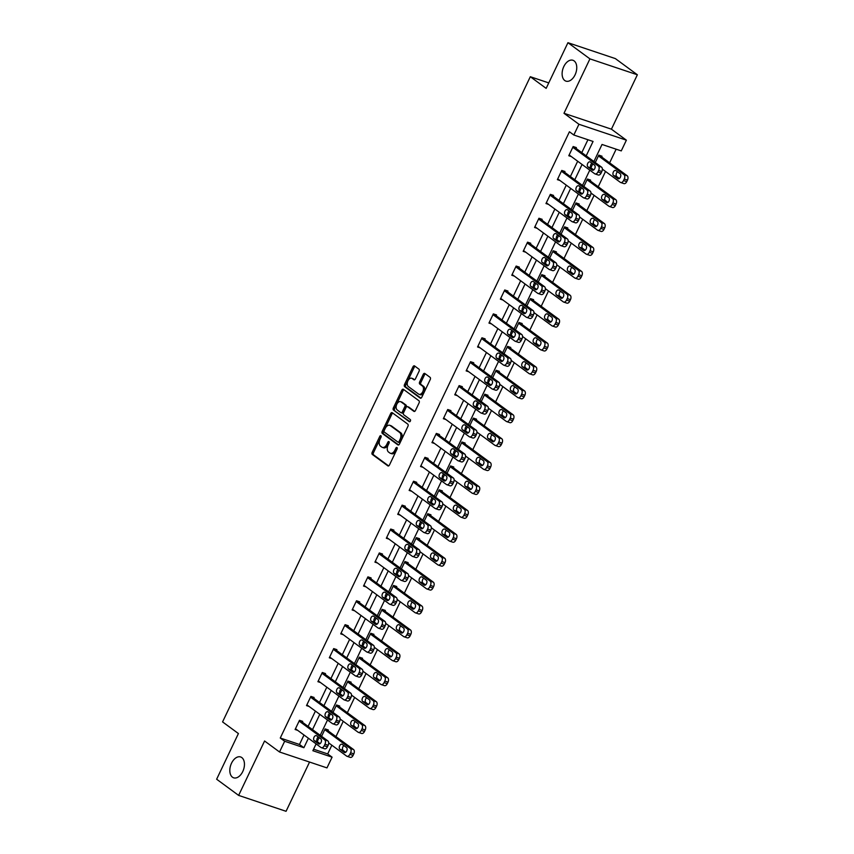 <?xml version="1.0" encoding="UTF-8"?>
<svg xmlns="http://www.w3.org/2000/svg" width="854" height="854" viewBox="0 0 854 854"><rect width="100%" height="100%" fill="white"/><g stroke="black" fill="none" stroke-linecap="round" stroke-linejoin="round"><path stroke-width="1.28" d="M380.916 435.721A1.185 0.726 -71.5 0 0 379.806 436.33L372.184 452.31A1.687 1.035 -71.5 0 0 372.333 454.456L387.876 465.878A1.687 1.035 -71.5 0 0 388.058 465.974A1.687 1.035 -71.5 0 0 389.456 465.014L397.089 449.033A1.185 0.726 -71.5 0 0 395.872 448.147L394.89 450.207A5.402 3.331 -71.5 0 1 390.406 453.293A5.402 3.331 -71.5 0 1 389.83 452.994L388.538 452.044A5.402 3.331 -71.5 0 1 388.068 445.19L389.05 443.13A1.185 0.726 -71.5 0 0 387.844 442.233L386.851 444.304A5.402 3.331 -71.5 0 1 382.378 447.389A5.402 3.331 -71.5 0 1 381.791 447.09L380.5 446.13A5.402 3.331 -71.5 0 1 380.03 439.287L381.023 437.216A1.185 0.726 -71.5 0 0 380.916 435.721M381.194 436.575A1.185 0.726 -71.5 0 0 381.097 436.757L373.465 452.737A1.687 1.035 -71.5 0 0 373.614 454.883L388.634 465.921M397.259 448.382A1.185 0.726 -71.5 0 0 397.153 448.574L396.171 450.645L394.89 450.207M389.232 442.479A1.185 0.726 -71.5 0 0 389.125 442.671L388.143 444.731L386.851 444.304M564.761 80.522A10.995 6.789 -71.5 0 0 565.935 81.13A10.995 6.789 -71.5 0 0 575.5 73.871A10.995 6.789 -71.5 0 0 574.112 60.901A10.995 6.789 -71.5 0 0 572.927 60.282A10.995 6.789 -71.5 0 0 563.373 67.541A10.995 6.789 -71.5 0 0 564.761 80.522M232.459 777.193A10.995 6.789 -71.5 0 0 233.644 777.813A10.995 6.789 -71.5 0 0 243.198 770.554A10.995 6.789 -71.5 0 0 241.81 757.583A10.995 6.789 -71.5 0 0 240.636 756.964A10.995 6.789 -71.5 0 0 231.071 764.223A10.995 6.789 -71.5 0 0 232.459 777.193M419.068 371.276A1.687 1.035 -71.5 0 0 418.919 369.131L414.553 365.928A1.687 1.035 -71.5 0 0 414.371 365.832A1.687 1.035 -71.5 0 0 412.973 366.793L404.508 384.546A1.687 1.035 -71.5 0 0 404.657 386.681L420.2 398.113A1.687 1.035 -71.5 0 0 420.381 398.21A1.687 1.035 -71.5 0 0 421.78 397.249L430.256 379.496A1.687 1.035 -71.5 0 0 430.106 377.361L424.833 373.486A1.687 1.035 -71.5 0 0 424.651 373.39A1.687 1.035 -71.5 0 0 423.253 374.351L419.634 381.951A1.687 1.035 -71.5 0 0 419.773 384.087L422.388 386.008A4.516 2.786 -71.5 0 1 422.954 391.335A4.516 2.786 -71.5 0 1 419.036 394.313A4.516 2.786 -71.5 0 1 418.556 394.057L408.319 386.531A4.516 2.786 -71.5 0 1 407.753 381.215A4.516 2.786 -71.5 0 1 411.671 378.226A4.516 2.786 -71.5 0 1 412.151 378.482L413.859 379.742A1.687 1.035 -71.5 0 0 414.041 379.838A1.687 1.035 -71.5 0 0 415.439 378.866L419.068 371.276M567.942 42.7L615.371 58.606L637.362 74.778L589.933 58.873L567.942 42.7L546.154 88.368L530.313 76.721L222.574 721.908L238.415 733.554L216.638 779.222L238.629 795.394L264.58 740.994L279.536 751.99L284.66 741.261L280.261 738.027L569.426 131.772L573.824 135.007L578.948 124.278L626.377 140.173L621.264 150.902L602.027 144.465L593.893 161.523M589.933 58.873L563.982 113.283L578.948 124.278M392.242 412.706A1.687 1.035 -71.5 0 0 392.061 412.61A1.687 1.035 -71.5 0 0 390.662 413.582L382.197 431.323A1.687 1.035 -71.5 0 0 382.346 433.469L397.889 444.902A1.687 1.035 -71.5 0 0 398.071 444.998A1.687 1.035 -71.5 0 0 399.469 444.027L407.934 426.274A1.687 1.035 -71.5 0 0 407.796 424.139L392.242 412.706M393.352 407.934L401.818 390.182A1.687 1.035 -71.5 0 1 403.216 389.221A1.687 1.035 -71.5 0 1 403.398 389.317L418.951 400.75A1.687 1.035 -71.5 0 1 419.09 402.885L415.471 410.486A1.687 1.035 -71.5 0 1 414.073 411.447A1.687 1.035 -71.5 0 1 413.891 411.35L407.582 406.717A1.687 1.035 -71.5 0 0 407.401 406.621A1.687 1.035 -71.5 0 0 406.002 407.582L403.6 412.631A1.687 1.035 -71.5 0 0 403.75 414.766L410.315 419.592A1.185 0.726 -71.5 0 1 409.301 421.695L393.502 410.08A1.687 1.035 -71.5 0 1 393.352 407.934L394.633 408.372L403.099 390.62L401.818 390.182M238.629 795.394L286.058 811.3L309.554 762.056M548.759 82.902L530.313 76.721M280.261 738.027L299.487 744.474L304.003 735.006M308.113 726.391L315.404 711.094M319.513 702.49L326.804 687.192M330.914 678.578L338.216 663.28M342.315 654.676L349.617 639.379M353.727 630.764L361.018 615.467M365.128 606.863L372.419 591.566M376.529 582.951L383.83 567.654M387.929 559.039L395.231 543.752M399.33 535.138L406.632 519.84M410.742 511.226L418.033 495.939M422.143 487.324L429.434 472.027M433.544 463.412L440.845 448.115M444.945 439.511L452.246 424.214M456.356 415.599L463.647 400.302M467.757 391.698L475.048 376.4M479.158 367.786L486.449 352.488M490.559 343.884L497.861 328.587M501.96 319.972L509.262 304.675M513.371 296.06L520.662 280.774M524.772 272.159L532.063 256.862M536.173 248.247L543.464 232.961M547.574 224.346L554.876 209.049M558.975 200.434L566.277 185.137M570.387 176.532L577.678 161.235M581.787 152.62L587.936 139.736M302.327 722.142L302.7 721.374L299.487 720.306L295.11 729.497L297.694 730.362M313.738 698.241L314.101 697.472L310.899 696.394L306.511 705.596L309.095 706.461M325.139 674.329L325.502 673.56L322.3 672.493L317.912 681.684L320.496 682.549M336.54 650.428L336.903 649.659L333.7 648.581L329.313 657.783L331.907 658.647M347.941 626.516L348.315 625.747L345.101 624.68L340.714 633.871L343.308 634.736M359.342 602.604L359.715 601.846L356.513 600.768L352.126 609.959L354.709 610.834M370.753 578.702L371.116 577.934L367.914 576.866L363.526 586.057L366.11 586.922M382.154 554.79L382.517 554.032L379.315 552.954L374.927 562.145L377.511 563.021M393.555 530.889L393.918 530.12L390.716 529.042L386.328 538.244L388.922 539.109M404.956 506.977L405.33 506.219L402.117 505.141L397.729 514.332L400.323 515.208M416.368 483.076L416.731 482.307L413.528 481.229L409.141 490.431L411.724 491.296M427.769 459.164L428.132 458.395L424.929 457.328L420.542 466.519L423.125 467.384M439.169 435.262L439.532 434.494L436.33 433.416L431.943 442.618L434.526 443.482M450.57 411.35L450.933 410.582L447.731 409.514L443.343 418.706L445.937 419.57M461.971 387.449L462.345 386.681L459.132 385.602L454.755 394.804L457.338 395.669M473.383 363.537L473.746 362.769L470.543 361.701L466.156 370.892L468.739 371.757M484.784 339.636L485.147 338.867L481.944 337.789L477.557 346.98L480.14 347.856M496.185 315.724L496.548 314.955L493.345 313.888L488.958 323.079L491.552 323.944M507.586 291.812L507.949 291.054L504.746 289.976L500.359 299.167L502.953 300.042M518.986 267.91L519.36 267.142L516.147 266.064L511.77 275.266L514.354 276.13M530.398 243.998L530.761 243.241L527.558 242.162L523.171 251.354L525.754 252.229M541.799 220.097L542.162 219.329L538.959 218.25L534.572 227.452L537.155 228.317M553.2 196.185L553.563 195.417L550.36 194.349L545.973 203.54L548.567 204.405M564.601 172.284L564.964 171.515L561.761 170.437L557.374 179.639L559.968 180.504M576.002 148.372L576.375 147.603L573.162 146.536L568.785 155.727L571.369 156.592M313.578 749.204L327.69 753.933L331.843 745.222M335.953 736.607L343.244 721.31M347.354 712.706L354.645 697.408M358.755 688.794L366.056 673.496M370.156 664.882L377.457 649.595M381.567 640.98L388.858 625.683M392.968 617.068L400.259 601.782M404.369 593.167L411.66 577.87M415.77 569.255L423.072 553.958M427.171 545.354L434.472 530.056M438.582 521.442L445.873 506.144M449.983 497.54L457.274 482.243M461.384 473.628L468.675 458.331M472.785 449.727L480.087 434.43M484.186 425.815L491.488 410.518M495.598 401.914L502.889 386.616M506.998 378.002L514.289 362.704M518.399 354.09L525.701 338.803M529.8 330.188L537.102 314.891M541.212 306.276L548.503 290.979M552.613 282.375L559.904 267.078M564.014 258.463L571.305 243.166M575.415 234.562L582.716 219.264M586.815 210.65L594.117 195.352M598.227 186.748L605.518 171.451M609.628 162.836L616.14 149.194M327.968 730.736L328.331 729.978L325.128 728.9L321.595 736.308M339.369 706.834L339.743 706.066L336.529 704.988L332.996 712.407M350.78 682.922L351.143 682.165L347.941 681.086L344.408 688.495M362.181 659.021L362.544 658.253L359.342 657.174L355.808 664.583M373.582 635.109L373.945 634.341L370.743 633.273L367.209 640.681M384.983 611.208L385.346 610.439L382.144 609.361L378.61 616.769M396.384 587.296L396.758 586.527L393.545 585.46L390.011 592.868M407.796 563.394L408.159 562.626L404.956 561.548L401.423 568.956M419.197 539.482L419.56 538.714L416.357 537.646L412.824 545.055M430.597 515.581L430.96 514.813L427.758 513.734L424.224 521.143M441.998 491.669L442.361 490.901L439.159 489.833L435.625 497.241M453.399 467.757L453.773 466.999L450.56 465.921L447.026 473.329M464.811 443.856L465.174 443.087L461.971 442.009L458.438 449.428M476.212 419.944L476.575 419.186L473.372 418.108L469.839 425.516M487.613 396.042L487.976 395.274L484.773 394.196L481.24 401.604M499.014 372.13L499.376 371.362L496.174 370.294L492.641 377.703M510.414 348.229L510.788 347.461L507.575 346.382L504.041 353.791M521.826 324.317L522.189 323.549L518.986 322.481L515.453 329.89M533.227 300.416L533.59 299.647L530.387 298.569L526.854 305.978M544.628 276.504L544.991 275.735L541.788 274.668L538.255 282.076M556.029 252.603L556.402 251.834L553.189 250.756L549.656 258.164M567.44 228.691L567.803 227.922L564.601 226.854L561.057 234.263M578.841 204.779L579.204 204.021L576.002 202.942L572.468 210.351M590.242 180.877L590.605 180.109L587.403 179.03L583.869 186.45M601.643 156.965L602.006 156.207L598.803 155.129L595.27 162.538M563.982 113.283L611.421 129.178L637.362 74.778M611.421 129.178L626.377 140.173M327.69 753.933L332.089 757.167L326.975 767.895L279.536 751.99M586.186 155.855L593.06 141.454L573.824 135.007M284.66 741.261L303.885 747.709L308.401 738.24M312.511 729.626L319.802 714.328M323.912 705.724L331.213 690.427M335.312 681.812L342.614 666.515M346.724 657.911L354.015 642.614M358.125 633.999L365.416 618.702M369.526 610.098L376.817 594.8M380.927 586.186L388.228 570.888M392.328 562.284L399.629 546.987M403.739 538.372L411.03 523.075M415.14 514.46L422.431 499.174M426.541 490.559L433.832 475.262M437.942 466.647L445.244 451.35M449.343 442.746L456.644 427.448M460.754 418.834L468.045 403.536M472.155 394.932L479.446 379.635M483.556 371.02L490.858 355.723M494.957 347.119L502.259 331.822M506.369 323.207L513.66 307.91M517.77 299.306L525.061 284.008M529.17 275.394L536.461 260.096M540.571 251.482L547.873 236.195M551.972 227.58L559.274 212.283M563.384 203.668L570.675 188.371M574.785 179.767L582.076 164.47M316.108 743.909L312.863 750.719L332.089 757.167M592.783 163.851L590.915 167.768M589.783 170.138L582.492 185.435M581.382 187.763L579.514 191.67M578.382 194.039L571.08 209.337M569.97 211.664L568.113 215.582M566.981 217.951L559.68 233.249M558.569 235.576L556.701 239.483M555.57 241.853L548.279 257.15M547.168 259.477L545.3 263.395M544.169 265.765L536.878 281.062M535.768 283.389L533.899 287.296M532.768 289.666L525.477 304.963M524.367 307.291L522.499 311.208M521.367 313.578L514.065 328.875M512.955 331.203L511.087 335.11M509.966 337.49L502.664 352.777M501.554 355.104L499.686 359.022M498.555 361.391L491.263 376.689M490.153 379.016L488.285 382.934M487.154 385.303L479.863 400.59M478.752 402.928L476.884 406.835M475.753 409.205L468.462 424.502M467.351 426.829L465.483 430.747M464.352 433.117L457.05 448.414M455.94 450.741L454.072 454.648M452.951 457.018L445.649 472.315M444.539 474.643L442.671 478.56M441.539 480.93L434.248 496.227M433.138 498.555L431.27 502.462M430.138 504.831L422.847 520.129M421.737 522.456L419.869 526.374M418.738 528.743L411.436 544.041M410.326 546.368L408.468 550.275M407.337 552.645L400.035 567.942M398.925 570.269L397.057 574.187M395.936 576.557L388.634 591.854M387.524 594.181L385.656 598.088M384.524 600.469L377.233 615.755M376.123 618.082L374.255 622M373.123 624.37L365.832 639.667M364.722 641.994L362.854 645.912M361.722 648.282L354.421 663.569M353.31 665.906L351.453 669.814M350.321 672.183L343.02 687.481M341.91 689.808L340.041 693.726M338.91 696.095L331.619 711.393M330.509 713.72L328.641 717.627M327.509 719.997L320.218 735.294M319.108 737.621L317.24 741.539M299.487 744.474L303.885 747.709M382.378 447.389L383.659 447.816A5.402 3.331 -71.5 0 0 388.143 444.731M390.406 453.293L391.687 453.72A5.402 3.331 -71.5 0 0 396.171 450.645M392.776 413.101A1.687 1.035 -71.5 0 0 391.943 414.009L383.478 431.761A1.687 1.035 -71.5 0 0 383.627 433.896L398.647 444.945M384.193 430.565A1.185 0.726 -71.5 0 0 384.3 432.06L397.943 442.094A1.185 0.726 -71.5 0 0 399.053 441.486L400.088 439.308A5.402 3.331 -71.5 0 0 399.619 432.455L390.299 425.602A5.402 3.331 -71.5 0 0 389.712 425.292A5.402 3.331 -71.5 0 0 385.239 428.377L384.193 430.565M398.21 442.18L399.224 442.521A1.185 0.726 -71.5 0 0 400.334 441.913L399.053 441.486M389.712 425.292L390.993 425.73A5.402 3.331 -71.5 0 1 391.58 426.029L400.9 432.893A5.402 3.331 -71.5 0 1 401.369 439.735L400.334 441.913M403.931 389.702A1.687 1.035 -71.5 0 0 403.099 390.62M414.649 411.393L408.863 407.144A1.687 1.035 -71.5 0 0 408.682 407.048A1.687 1.035 -71.5 0 0 408.479 407.016M409.952 421.662L393.502 410.08M401.038 401.903A4.516 2.786 -71.5 0 0 400.558 401.658A4.516 2.786 -71.5 0 0 396.64 404.636A4.516 2.786 -71.5 0 0 397.206 409.952L400.814 412.61A1.687 1.035 -71.5 0 0 400.996 412.706A1.687 1.035 -71.5 0 0 402.394 411.735L404.796 406.696A1.687 1.035 -71.5 0 0 404.647 404.561L401.038 401.903L402.319 402.341A4.516 2.786 -71.5 0 0 401.839 402.085L400.558 401.658M402.095 413.037A1.687 1.035 -71.5 0 0 402.277 413.133A1.687 1.035 -71.5 0 0 403.675 412.162L402.394 411.735M402.319 402.341L405.928 404.988A1.687 1.035 -71.5 0 1 406.077 407.123L403.675 412.162M394.633 408.372A1.687 1.035 -71.5 0 0 394.783 410.507M411.671 378.226L412.952 378.664A4.516 2.786 -71.5 0 1 413.432 378.909L414.617 379.784M419.036 394.313L420.317 394.74A4.516 2.786 -71.5 0 0 424.235 391.762A4.516 2.786 -71.5 0 0 423.669 386.435L422.388 386.008M425.367 373.871A1.687 1.035 -71.5 0 0 424.534 374.778L420.915 382.378A1.687 1.035 -71.5 0 0 421.065 384.513L423.669 386.435M415.087 366.313A1.687 1.035 -71.5 0 0 414.254 367.231L405.789 384.973A1.687 1.035 -71.5 0 0 405.938 387.118L420.958 398.156M324.766 729.668L350.3 748.446A3.437 2.124 -71.5 0 1 350.599 752.801L349.862 754.328A3.437 2.124 -71.5 0 1 347.012 756.292A3.437 2.124 -71.5 0 1 346.649 756.1L328.694 742.905M325.748 729.102L353.503 749.513A3.437 2.124 108.5 0 1 353.802 753.879L353.076 755.406A3.437 2.124 108.5 0 1 350.215 757.37L347.012 756.292M343.895 745.595A2.754 1.697 -71.5 0 0 342.507 748.061A2.754 1.697 -71.5 0 0 343.116 750.367L345.699 752.267M346.478 747.496L342.251 744.389A2.754 1.697 -71.5 0 0 341.952 744.229A2.754 1.697 -71.5 0 0 339.561 746.044A2.754 1.697 -71.5 0 0 339.913 749.289L344.141 752.395A2.754 1.697 -71.5 0 0 344.429 752.545A2.754 1.697 -71.5 0 0 346.82 750.73A2.754 1.697 -71.5 0 0 346.478 747.496M299.124 721.075L324.659 739.842A3.437 2.124 -71.5 0 1 324.958 744.208L324.232 745.734A3.437 2.124 -71.5 0 1 321.382 747.698A3.437 2.124 -71.5 0 1 321.008 747.506L295.473 728.729M321.382 747.698L324.584 748.777A3.437 2.124 108.5 0 0 327.434 746.812L328.16 745.275A3.437 2.124 108.5 0 0 327.872 740.92L300.106 720.509M320.837 738.891A2.754 1.697 108.5 0 1 321.179 742.137A2.754 1.697 108.5 0 1 318.798 743.951A2.754 1.697 108.5 0 1 318.499 743.802L314.272 740.696A2.754 1.697 108.5 0 1 313.93 737.45A2.754 1.697 108.5 0 1 316.322 735.636A2.754 1.697 108.5 0 1 316.61 735.785L320.837 738.891M320.058 743.674L317.474 741.774A2.754 1.697 108.5 0 1 316.866 739.468A2.754 1.697 108.5 0 1 318.254 736.991M336.166 705.756L361.701 724.534A3.437 2.124 -71.5 0 1 362 728.889L361.274 730.426A3.437 2.124 -71.5 0 1 358.413 732.39A3.437 2.124 -71.5 0 1 358.05 732.198L340.095 718.993M337.149 705.201L364.904 725.612A3.437 2.124 108.5 0 1 365.202 729.967L364.477 731.504A3.437 2.124 108.5 0 1 361.626 733.469L358.413 732.39M355.296 721.683A2.754 1.697 -71.5 0 0 353.908 724.149A2.754 1.697 -71.5 0 0 354.517 726.455L357.1 728.355M357.879 723.584L353.652 720.477A2.754 1.697 -71.5 0 0 353.353 720.328A2.754 1.697 -71.5 0 0 350.973 722.142A2.754 1.697 -71.5 0 0 351.314 725.388L355.542 728.483A2.754 1.697 -71.5 0 0 355.83 728.643A2.754 1.697 -71.5 0 0 358.221 726.829A2.754 1.697 -71.5 0 0 357.879 723.584M347.567 681.855L373.102 700.622A3.437 2.124 -71.5 0 1 373.401 704.988L372.675 706.514A3.437 2.124 -71.5 0 1 369.825 708.478A3.437 2.124 -71.5 0 1 369.451 708.286L351.496 695.092M348.549 681.289L376.315 701.7A3.437 2.124 108.5 0 1 376.614 706.055L375.877 707.592A3.437 2.124 108.5 0 1 373.027 709.557L369.825 708.478M366.697 697.782A2.754 1.697 -71.5 0 0 365.309 700.248A2.754 1.697 -71.5 0 0 365.918 702.554L368.512 704.454M369.28 699.682L365.053 696.576A2.754 1.697 -71.5 0 0 364.765 696.416A2.754 1.697 -71.5 0 0 362.374 698.23A2.754 1.697 -71.5 0 0 362.715 701.476L366.942 704.582A2.754 1.697 -71.5 0 0 367.241 704.731A2.754 1.697 -71.5 0 0 369.622 702.917A2.754 1.697 -71.5 0 0 369.28 699.682M310.525 697.163L336.07 715.94A3.437 2.124 -71.5 0 1 336.359 720.296L335.633 721.833A3.437 2.124 -71.5 0 1 332.782 723.797A3.437 2.124 -71.5 0 1 332.409 723.605L306.874 704.828M332.782 723.797L335.985 724.865A3.437 2.124 108.5 0 0 338.835 722.9L339.572 721.374A3.437 2.124 108.5 0 0 339.273 717.008L311.507 696.608M332.238 714.99A2.754 1.697 108.5 0 1 332.59 718.235A2.754 1.697 108.5 0 1 330.199 720.05A2.754 1.697 108.5 0 1 329.9 719.89L325.673 716.784A2.754 1.697 108.5 0 1 325.331 713.549A2.754 1.697 108.5 0 1 327.722 711.724A2.754 1.697 108.5 0 1 328.011 711.884L332.238 714.99M331.469 719.762L328.886 717.862A2.754 1.697 108.5 0 1 328.267 715.556A2.754 1.697 108.5 0 1 329.655 713.09M321.937 673.251L347.471 692.028A3.437 2.124 -71.5 0 1 347.77 696.394L347.034 697.921A3.437 2.124 -71.5 0 1 344.183 699.885A3.437 2.124 -71.5 0 1 343.81 699.693L318.275 680.916M344.183 699.885L347.386 700.963A3.437 2.124 108.5 0 0 350.236 698.999L350.973 697.462A3.437 2.124 108.5 0 0 350.674 693.106L322.919 672.696M343.639 691.078A2.754 1.697 108.5 0 1 343.991 694.323A2.754 1.697 108.5 0 1 341.6 696.138A2.754 1.697 108.5 0 1 341.301 695.989L337.084 692.882A2.754 1.697 108.5 0 1 336.732 689.637A2.754 1.697 108.5 0 1 339.123 687.822A2.754 1.697 108.5 0 1 339.422 687.972L343.639 691.078M342.87 695.85L340.287 693.95A2.754 1.697 108.5 0 1 339.678 691.655A2.754 1.697 108.5 0 1 341.056 689.178M358.979 657.943L384.513 676.72A3.437 2.124 -71.5 0 1 384.812 681.076L384.076 682.613A3.437 2.124 -71.5 0 1 381.226 684.577A3.437 2.124 -71.5 0 1 380.852 684.385L362.897 671.18M359.961 657.388L387.716 677.798A3.437 2.124 108.5 0 1 388.015 682.154L387.278 683.68A3.437 2.124 108.5 0 1 384.428 685.645L381.226 684.577M378.098 673.87A2.754 1.697 -71.5 0 0 376.721 676.336A2.754 1.697 -71.5 0 0 377.329 678.642L379.913 680.542M380.681 675.77L376.465 672.664A2.754 1.697 -71.5 0 0 376.166 672.514A2.754 1.697 -71.5 0 0 373.774 674.329A2.754 1.697 -71.5 0 0 374.116 677.564L378.343 680.67A2.754 1.697 -71.5 0 0 378.642 680.83A2.754 1.697 -71.5 0 0 381.033 679.015A2.754 1.697 -71.5 0 0 380.681 675.77M370.38 634.042L395.914 652.808A3.437 2.124 -71.5 0 1 396.213 657.174L395.477 658.701A3.437 2.124 -71.5 0 1 392.626 660.665A3.437 2.124 -71.5 0 1 392.253 660.473L374.308 647.279M371.362 633.476L399.117 653.886A3.437 2.124 108.5 0 1 399.416 658.242L398.679 659.779A3.437 2.124 108.5 0 1 395.829 661.743L392.626 660.665M389.499 649.958A2.754 1.697 -71.5 0 0 388.122 652.435A2.754 1.697 -71.5 0 0 388.73 654.74L391.313 656.641M392.082 651.858L387.865 648.762A2.754 1.697 -71.5 0 0 387.567 648.602A2.754 1.697 -71.5 0 0 385.175 650.417A2.754 1.697 -71.5 0 0 385.528 653.662L389.744 656.769A2.754 1.697 -71.5 0 0 390.043 656.918A2.754 1.697 -71.5 0 0 392.434 655.103A2.754 1.697 -71.5 0 0 392.082 651.858M381.781 610.13L407.315 628.907A3.437 2.124 -71.5 0 1 407.614 633.262L406.878 634.8A3.437 2.124 -71.5 0 1 404.027 636.764A3.437 2.124 -71.5 0 1 403.664 636.572L385.709 623.367M382.763 609.575L410.518 629.974A3.437 2.124 108.5 0 1 410.817 634.341L410.091 635.867A3.437 2.124 108.5 0 1 407.241 637.831L404.027 636.764M400.91 626.057A2.754 1.697 -71.5 0 0 399.523 628.523A2.754 1.697 -71.5 0 0 400.131 630.828L402.714 632.729M403.494 627.957L399.266 624.85A2.754 1.697 -71.5 0 0 398.967 624.69A2.754 1.697 -71.5 0 0 396.587 626.516A2.754 1.697 -71.5 0 0 396.929 629.75L401.156 632.857A2.754 1.697 -71.5 0 0 401.444 633.017A2.754 1.697 -71.5 0 0 403.835 631.202A2.754 1.697 -71.5 0 0 403.494 627.957M333.338 649.35L358.872 668.127A3.437 2.124 -71.5 0 1 359.171 672.482L358.434 674.019A3.437 2.124 -71.5 0 1 355.584 675.984A3.437 2.124 -71.5 0 1 355.221 675.792L329.676 657.014M355.584 675.984L358.787 677.051A3.437 2.124 108.5 0 0 361.648 675.087L362.374 673.56A3.437 2.124 108.5 0 0 362.075 669.194L334.32 648.794M355.05 667.177A2.754 1.697 108.5 0 1 355.392 670.422A2.754 1.697 108.5 0 1 353.001 672.237A2.754 1.697 108.5 0 1 352.702 672.077L348.485 668.97A2.754 1.697 108.5 0 1 348.133 665.725A2.754 1.697 108.5 0 1 350.524 663.91A2.754 1.697 108.5 0 1 350.823 664.07L355.05 667.177M354.271 671.949L351.688 670.048A2.754 1.697 108.5 0 1 351.079 667.743A2.754 1.697 108.5 0 1 352.456 665.277M344.738 625.438L370.273 644.215A3.437 2.124 -71.5 0 1 370.572 648.581L369.846 650.107A3.437 2.124 -71.5 0 1 366.985 652.072A3.437 2.124 -71.5 0 1 366.622 651.88L341.088 633.102M366.985 652.072L370.198 653.15A3.437 2.124 108.5 0 0 373.049 651.186L373.774 649.648A3.437 2.124 108.5 0 0 373.476 645.293L345.721 624.882M366.451 643.265A2.754 1.697 108.5 0 1 366.793 646.51A2.754 1.697 108.5 0 1 364.402 648.325A2.754 1.697 108.5 0 1 364.114 648.175L359.886 645.069A2.754 1.697 108.5 0 1 359.545 641.824A2.754 1.697 108.5 0 1 361.925 640.009A2.754 1.697 108.5 0 1 362.224 640.158L366.451 643.265M365.672 648.037L363.089 646.136A2.754 1.697 108.5 0 1 362.48 643.841A2.754 1.697 108.5 0 1 363.868 641.365M356.139 601.536L381.674 620.314A3.437 2.124 -71.5 0 1 381.973 624.669L381.247 626.206A3.437 2.124 -71.5 0 1 378.397 628.17A3.437 2.124 -71.5 0 1 378.023 627.968L352.488 609.201M378.397 628.17L381.599 629.238A3.437 2.124 108.5 0 0 384.449 627.274L385.175 625.747A3.437 2.124 108.5 0 0 384.887 621.381L357.121 600.97M377.852 619.363A2.754 1.697 108.5 0 1 378.194 622.598A2.754 1.697 108.5 0 1 375.813 624.423A2.754 1.697 108.5 0 1 375.514 624.263L371.287 621.157A2.754 1.697 108.5 0 1 370.946 617.912A2.754 1.697 108.5 0 1 373.337 616.097A2.754 1.697 108.5 0 1 373.625 616.257L377.852 619.363M377.073 624.135L374.49 622.235A2.754 1.697 108.5 0 1 373.881 619.929A2.754 1.697 108.5 0 1 375.269 617.463M393.182 586.228L418.716 604.995A3.437 2.124 -71.5 0 1 419.015 609.361L418.289 610.888A3.437 2.124 -71.5 0 1 415.428 612.852A3.437 2.124 -71.5 0 1 415.065 612.66L397.11 599.455M394.164 585.663L421.919 606.073A3.437 2.124 108.5 0 1 422.218 610.429L421.492 611.966A3.437 2.124 108.5 0 1 418.641 613.93L415.428 612.852M412.311 602.145A2.754 1.697 -71.5 0 0 410.923 604.621A2.754 1.697 -71.5 0 0 411.532 606.916L414.115 608.817M414.895 604.045L410.667 600.938A2.754 1.697 -71.5 0 0 410.379 600.789A2.754 1.697 -71.5 0 0 407.988 602.604A2.754 1.697 -71.5 0 0 408.329 605.849L412.557 608.955A2.754 1.697 -71.5 0 0 412.845 609.105A2.754 1.697 -71.5 0 0 415.236 607.29A2.754 1.697 -71.5 0 0 414.895 604.045M367.54 577.624L393.086 596.402A3.437 2.124 -71.5 0 1 393.374 600.757L392.648 602.294A3.437 2.124 -71.5 0 1 389.798 604.258A3.437 2.124 -71.5 0 1 389.424 604.066L363.889 585.289M389.798 604.258L393 605.337A3.437 2.124 108.5 0 0 395.85 603.372L396.587 601.835A3.437 2.124 108.5 0 0 396.288 597.48L368.533 577.069M389.253 595.451A2.754 1.697 108.5 0 1 389.605 598.697A2.754 1.697 108.5 0 1 387.214 600.511A2.754 1.697 108.5 0 1 386.915 600.362L382.688 597.256A2.754 1.697 108.5 0 1 382.346 594.01A2.754 1.697 108.5 0 1 384.738 592.196A2.754 1.697 108.5 0 1 385.037 592.345L389.253 595.451M388.485 600.223L385.901 598.323A2.754 1.697 108.5 0 1 385.293 596.028A2.754 1.697 108.5 0 1 386.67 593.551M404.582 562.316L430.117 581.094A3.437 2.124 -71.5 0 1 430.416 585.449L429.69 586.986A3.437 2.124 -71.5 0 1 426.84 588.95A3.437 2.124 -71.5 0 1 426.466 588.758L408.511 575.553M405.565 561.761L433.33 582.161A3.437 2.124 108.5 0 1 433.629 586.527L432.893 588.054A3.437 2.124 108.5 0 1 430.042 590.018L426.84 588.95M423.712 578.243A2.754 1.697 -71.5 0 0 422.324 580.709A2.754 1.697 -71.5 0 0 422.943 583.015L425.527 584.915M426.295 580.144L422.068 577.037A2.754 1.697 -71.5 0 0 421.78 576.877A2.754 1.697 -71.5 0 0 419.389 578.692A2.754 1.697 -71.5 0 0 419.73 581.937L423.958 585.043A2.754 1.697 -71.5 0 0 424.257 585.203A2.754 1.697 -71.5 0 0 426.637 583.389A2.754 1.697 -71.5 0 0 426.295 580.144M378.952 553.723L404.486 572.5A3.437 2.124 -71.5 0 1 404.785 576.856L404.049 578.382A3.437 2.124 -71.5 0 1 401.199 580.346A3.437 2.124 -71.5 0 1 400.825 580.154L375.29 561.388M401.199 580.346L404.401 581.425A3.437 2.124 108.5 0 0 407.251 579.46L407.988 577.934A3.437 2.124 108.5 0 0 407.689 573.568L379.934 553.157M400.654 571.55A2.754 1.697 108.5 0 1 401.006 574.785A2.754 1.697 108.5 0 1 398.615 576.599A2.754 1.697 108.5 0 1 398.316 576.45L394.1 573.344A2.754 1.697 108.5 0 1 393.747 570.098A2.754 1.697 108.5 0 1 396.139 568.284A2.754 1.697 108.5 0 1 396.437 568.444L400.654 571.55M399.885 576.322L397.302 574.422A2.754 1.697 108.5 0 1 396.694 572.116A2.754 1.697 108.5 0 1 398.071 569.65M415.994 538.404L441.529 557.182A3.437 2.124 -71.5 0 1 441.828 561.548L441.091 563.074A3.437 2.124 -71.5 0 1 438.241 565.038A3.437 2.124 -71.5 0 1 437.867 564.846L419.912 551.641M416.976 537.849L444.731 558.26A3.437 2.124 108.5 0 1 445.03 562.615L444.293 564.152A3.437 2.124 108.5 0 1 441.443 566.117L438.241 565.038M435.113 554.331A2.754 1.697 -71.5 0 0 433.736 556.808A2.754 1.697 -71.5 0 0 434.344 559.103L436.928 561.003M437.696 556.232L433.48 553.125A2.754 1.697 -71.5 0 0 433.181 552.976A2.754 1.697 -71.5 0 0 430.79 554.79A2.754 1.697 -71.5 0 0 431.142 558.036L435.359 561.142A2.754 1.697 -71.5 0 0 435.657 561.291A2.754 1.697 -71.5 0 0 438.049 559.477A2.754 1.697 -71.5 0 0 437.696 556.232M390.353 529.811L415.887 548.588A3.437 2.124 -71.5 0 1 416.186 552.944L415.45 554.481A3.437 2.124 -71.5 0 1 412.599 556.445A3.437 2.124 -71.5 0 1 412.236 556.253L386.702 537.476M412.599 556.445L415.802 557.523A3.437 2.124 108.5 0 0 418.663 555.559L419.389 554.022A3.437 2.124 108.5 0 0 419.09 549.666L391.335 529.256M412.066 547.638A2.754 1.697 108.5 0 1 412.407 550.883A2.754 1.697 108.5 0 1 410.016 552.698A2.754 1.697 108.5 0 1 409.717 552.538L405.501 549.442A2.754 1.697 108.5 0 1 405.148 546.197A2.754 1.697 108.5 0 1 407.539 544.382A2.754 1.697 108.5 0 1 407.838 544.532L412.066 547.638M411.286 552.41L408.703 550.51A2.754 1.697 108.5 0 1 408.095 548.204A2.754 1.697 108.5 0 1 409.482 545.738M427.395 514.503L452.93 533.28A3.437 2.124 -71.5 0 1 453.228 537.636L452.492 539.173A3.437 2.124 -71.5 0 1 449.642 541.137A3.437 2.124 -71.5 0 1 449.268 540.934L431.323 527.74M428.377 513.937L456.132 534.348A3.437 2.124 108.5 0 1 456.431 538.714L455.705 540.24A3.437 2.124 108.5 0 1 452.844 542.205L449.642 541.137M446.514 530.43A2.754 1.697 -71.5 0 0 445.137 532.896A2.754 1.697 -71.5 0 0 445.745 535.202L448.329 537.102M449.108 532.33L444.881 529.224A2.754 1.697 -71.5 0 0 444.582 529.064A2.754 1.697 -71.5 0 0 442.191 530.878A2.754 1.697 -71.5 0 0 442.543 534.124L446.759 537.23A2.754 1.697 -71.5 0 0 447.058 537.39A2.754 1.697 -71.5 0 0 449.45 535.565A2.754 1.697 -71.5 0 0 449.108 532.33M401.754 505.91L427.288 524.676A3.437 2.124 -71.5 0 1 427.587 529.042L426.861 530.569A3.437 2.124 -71.5 0 1 424 532.533A3.437 2.124 -71.5 0 1 423.637 532.341L398.103 513.564M424 532.533L427.213 533.611A3.437 2.124 108.5 0 0 430.064 531.647L430.79 530.11A3.437 2.124 108.5 0 0 430.491 525.754L402.736 505.344M423.467 523.726A2.754 1.697 108.5 0 1 423.808 526.971A2.754 1.697 108.5 0 1 421.417 528.786A2.754 1.697 108.5 0 1 421.129 528.637L416.901 525.53A2.754 1.697 108.5 0 1 416.56 522.285A2.754 1.697 108.5 0 1 418.94 520.47A2.754 1.697 108.5 0 1 419.239 520.63L423.467 523.726M422.687 528.509L420.104 526.608A2.754 1.697 108.5 0 1 419.495 524.303A2.754 1.697 108.5 0 1 420.883 521.837M438.796 490.591L464.33 509.368A3.437 2.124 -71.5 0 1 464.629 513.724L463.903 515.261A3.437 2.124 -71.5 0 1 461.043 517.225A3.437 2.124 -71.5 0 1 460.68 517.033L442.724 503.828M439.778 490.036L467.533 510.446A3.437 2.124 108.5 0 1 467.832 514.802L467.106 516.339A3.437 2.124 108.5 0 1 464.256 518.303L461.043 517.225M457.925 506.518A2.754 1.697 -71.5 0 0 456.538 508.995A2.754 1.697 -71.5 0 0 457.146 511.29L459.73 513.19M460.509 508.418L456.282 505.312A2.754 1.697 -71.5 0 0 455.983 505.162A2.754 1.697 -71.5 0 0 453.602 506.977A2.754 1.697 -71.5 0 0 453.944 510.222L458.171 513.329A2.754 1.697 -71.5 0 0 458.459 513.478A2.754 1.697 -71.5 0 0 460.85 511.663A2.754 1.697 -71.5 0 0 460.509 508.418M413.155 481.998L438.689 500.775A3.437 2.124 -71.5 0 1 438.988 505.13L438.262 506.668A3.437 2.124 -71.5 0 1 435.412 508.632A3.437 2.124 -71.5 0 1 435.038 508.44L409.504 489.662M435.412 508.632L438.614 509.699A3.437 2.124 108.5 0 0 441.465 507.735L442.191 506.208A3.437 2.124 108.5 0 0 441.902 501.853L414.137 481.442M434.867 499.825A2.754 1.697 108.5 0 1 435.209 503.07A2.754 1.697 108.5 0 1 432.829 504.885A2.754 1.697 108.5 0 1 432.53 504.725L428.302 501.618A2.754 1.697 108.5 0 1 427.961 498.384A2.754 1.697 108.5 0 1 430.352 496.569A2.754 1.697 108.5 0 1 430.64 496.718L434.867 499.825M434.099 504.597L431.505 502.696A2.754 1.697 108.5 0 1 430.896 500.391A2.754 1.697 108.5 0 1 432.284 497.925M450.197 466.69L475.731 485.467A3.437 2.124 -71.5 0 1 476.03 489.822L475.304 491.349A3.437 2.124 -71.5 0 1 472.454 493.313A3.437 2.124 -71.5 0 1 472.081 493.121L454.125 479.927M451.179 466.124L478.934 486.534A3.437 2.124 108.5 0 1 479.233 490.901L478.507 492.427A3.437 2.124 108.5 0 1 475.657 494.391L472.454 493.313M469.326 482.617A2.754 1.697 -71.5 0 0 467.939 485.083A2.754 1.697 -71.5 0 0 468.547 487.388L471.13 489.289M471.91 484.517L467.682 481.41A2.754 1.697 -71.5 0 0 467.394 481.25A2.754 1.697 -71.5 0 0 465.003 483.065A2.754 1.697 -71.5 0 0 465.345 486.31L469.572 489.417A2.754 1.697 -71.5 0 0 469.871 489.566A2.754 1.697 -71.5 0 0 472.251 487.751A2.754 1.697 -71.5 0 0 471.91 484.517M424.566 458.096L450.101 476.863A3.437 2.124 -71.5 0 1 450.389 481.229L449.663 482.756A3.437 2.124 -71.5 0 1 446.813 484.72A3.437 2.124 -71.5 0 1 446.439 484.528L420.905 465.75M446.813 484.72L450.015 485.798A3.437 2.124 108.5 0 0 452.866 483.834L453.602 482.296A3.437 2.124 108.5 0 0 453.303 477.941L425.548 457.53M446.268 475.913A2.754 1.697 108.5 0 1 446.621 479.158A2.754 1.697 108.5 0 1 444.229 480.973A2.754 1.697 108.5 0 1 443.931 480.823L439.703 477.717A2.754 1.697 108.5 0 1 439.362 474.472A2.754 1.697 108.5 0 1 441.753 472.657A2.754 1.697 108.5 0 1 442.052 472.806L446.268 475.913M445.5 480.695L442.916 478.795A2.754 1.697 108.5 0 1 442.308 476.489A2.754 1.697 108.5 0 1 443.685 474.013M461.598 442.778L487.132 461.555A3.437 2.124 -71.5 0 1 487.431 465.91L486.705 467.448A3.437 2.124 -71.5 0 1 483.855 469.412A3.437 2.124 -71.5 0 1 483.481 469.22L465.526 456.015M462.58 442.223L490.345 462.633A3.437 2.124 108.5 0 1 490.644 466.989L489.908 468.526A3.437 2.124 108.5 0 1 487.058 470.49L483.855 469.412M480.727 458.705A2.754 1.697 -71.5 0 0 479.34 461.171A2.754 1.697 -71.5 0 0 479.959 463.476L482.542 465.377M483.311 460.605L479.083 457.498A2.754 1.697 -71.5 0 0 478.795 457.349A2.754 1.697 -71.5 0 0 476.404 459.164A2.754 1.697 -71.5 0 0 476.745 462.409L480.973 465.505A2.754 1.697 -71.5 0 0 481.272 465.665A2.754 1.697 -71.5 0 0 483.663 463.85A2.754 1.697 -71.5 0 0 483.311 460.605M435.967 434.184L461.502 452.962A3.437 2.124 -71.5 0 1 461.8 457.317L461.064 458.854A3.437 2.124 -71.5 0 1 458.214 460.818A3.437 2.124 -71.5 0 1 457.84 460.626L432.305 441.849M458.214 460.818L461.416 461.886A3.437 2.124 108.5 0 0 464.266 459.922L465.003 458.395A3.437 2.124 108.5 0 0 464.704 454.029L436.949 433.629M457.669 452.012A2.754 1.697 108.5 0 1 458.022 455.257A2.754 1.697 108.5 0 1 455.63 457.071A2.754 1.697 108.5 0 1 455.331 456.911L451.115 453.805A2.754 1.697 108.5 0 1 450.763 450.57A2.754 1.697 108.5 0 1 453.154 448.745A2.754 1.697 108.5 0 1 453.453 448.905L457.669 452.012M456.901 456.783L454.317 454.883A2.754 1.697 108.5 0 1 453.709 452.577A2.754 1.697 108.5 0 1 455.086 450.111M473.009 418.876L498.544 437.643A3.437 2.124 -71.5 0 1 498.843 442.009L498.106 443.536A3.437 2.124 -71.5 0 1 495.256 445.5A3.437 2.124 -71.5 0 1 494.882 445.308L476.927 432.113M473.991 418.311L501.746 438.721A3.437 2.124 108.5 0 1 502.045 443.077L501.309 444.614A3.437 2.124 108.5 0 1 498.458 446.578L495.256 445.5M492.128 434.803A2.754 1.697 -71.5 0 0 490.751 437.269A2.754 1.697 -71.5 0 0 491.36 439.575L493.943 441.475M494.712 436.704L490.495 433.597A2.754 1.697 -71.5 0 0 490.196 433.437A2.754 1.697 -71.5 0 0 487.805 435.252A2.754 1.697 -71.5 0 0 488.157 438.497L492.374 441.603A2.754 1.697 -71.5 0 0 492.673 441.753A2.754 1.697 -71.5 0 0 495.064 439.938A2.754 1.697 -71.5 0 0 494.712 436.704M447.368 410.272L472.902 429.05A3.437 2.124 -71.5 0 1 473.201 433.416L472.465 434.942A3.437 2.124 -71.5 0 1 469.615 436.906A3.437 2.124 -71.5 0 1 469.252 436.714L443.717 417.937M469.615 436.906L472.817 437.985A3.437 2.124 108.5 0 0 475.678 436.02L476.404 434.483A3.437 2.124 108.5 0 0 476.105 430.128L448.35 409.717M469.081 428.1A2.754 1.697 108.5 0 1 469.422 431.345A2.754 1.697 108.5 0 1 467.031 433.159A2.754 1.697 108.5 0 1 466.743 433.01L462.516 429.904A2.754 1.697 108.5 0 1 462.163 426.658A2.754 1.697 108.5 0 1 464.555 424.844A2.754 1.697 108.5 0 1 464.854 424.993L469.081 428.1M468.302 432.871L465.718 430.971A2.754 1.697 108.5 0 1 465.11 428.676A2.754 1.697 108.5 0 1 466.497 426.199M484.41 394.964L509.945 413.742A3.437 2.124 -71.5 0 1 510.244 418.097L509.507 419.634A3.437 2.124 -71.5 0 1 506.657 421.598A3.437 2.124 -71.5 0 1 506.294 421.406L488.339 408.201M485.392 394.409L513.147 414.82A3.437 2.124 108.5 0 1 513.446 419.175L512.72 420.702A3.437 2.124 108.5 0 1 509.859 422.666L506.657 421.598M503.529 410.891A2.754 1.697 -71.5 0 0 502.152 413.357A2.754 1.697 -71.5 0 0 502.76 415.663L505.344 417.563M506.123 412.792L501.896 409.685A2.754 1.697 -71.5 0 0 501.597 409.536A2.754 1.697 -71.5 0 0 499.206 411.35A2.754 1.697 -71.5 0 0 499.558 414.585L503.775 417.691A2.754 1.697 -71.5 0 0 504.073 417.852A2.754 1.697 -71.5 0 0 506.465 416.037A2.754 1.697 -71.5 0 0 506.123 412.792M458.769 386.371L484.303 405.148A3.437 2.124 -71.5 0 1 484.602 409.504L483.876 411.041A3.437 2.124 -71.5 0 1 481.015 413.005A3.437 2.124 -71.5 0 1 480.653 412.813L455.118 394.036M481.015 413.005L484.229 414.073A3.437 2.124 108.5 0 0 487.079 412.108L487.805 410.582A3.437 2.124 108.5 0 0 487.506 406.216L459.751 385.816M480.482 404.198A2.754 1.697 108.5 0 1 480.823 407.443A2.754 1.697 108.5 0 1 478.432 409.258A2.754 1.697 108.5 0 1 478.144 409.098L473.917 405.992A2.754 1.697 108.5 0 1 473.575 402.746A2.754 1.697 108.5 0 1 475.956 400.932A2.754 1.697 108.5 0 1 476.254 401.092L480.482 404.198M479.702 408.97L477.119 407.07A2.754 1.697 108.5 0 1 476.511 404.764A2.754 1.697 108.5 0 1 477.898 402.298M495.811 371.063L521.346 389.83A3.437 2.124 -71.5 0 1 521.645 394.196L520.919 395.722A3.437 2.124 -71.5 0 1 518.058 397.686A3.437 2.124 -71.5 0 1 517.695 397.494L499.739 384.3M496.793 370.497L524.548 390.908A3.437 2.124 108.5 0 1 524.847 395.263L524.121 396.8A3.437 2.124 108.5 0 1 521.271 398.765L518.058 397.686M514.941 386.979A2.754 1.697 -71.5 0 0 513.553 389.456A2.754 1.697 -71.5 0 0 514.161 391.762L516.745 393.662M517.524 388.88L513.297 385.784A2.754 1.697 -71.5 0 0 512.998 385.624A2.754 1.697 -71.5 0 0 510.617 387.438A2.754 1.697 -71.5 0 0 510.959 390.684L515.186 393.79A2.754 1.697 -71.5 0 0 515.474 393.94A2.754 1.697 -71.5 0 0 517.866 392.125A2.754 1.697 -71.5 0 0 517.524 388.88M470.17 362.459L495.704 381.236A3.437 2.124 -71.5 0 1 496.003 385.602L495.277 387.129A3.437 2.124 -71.5 0 1 492.427 389.093A3.437 2.124 -71.5 0 1 492.053 388.901L466.519 370.124M492.427 389.093L495.63 390.171A3.437 2.124 108.5 0 0 498.48 388.207L499.216 386.67A3.437 2.124 108.5 0 0 498.917 382.314L471.152 361.904M491.883 380.286A2.754 1.697 108.5 0 1 492.224 383.531A2.754 1.697 108.5 0 1 489.844 385.346A2.754 1.697 108.5 0 1 489.545 385.197L485.318 382.09A2.754 1.697 108.5 0 1 484.976 378.845A2.754 1.697 108.5 0 1 487.367 377.03A2.754 1.697 108.5 0 1 487.655 377.18L491.883 380.286M491.114 385.058L488.52 383.158A2.754 1.697 108.5 0 1 487.912 380.863A2.754 1.697 108.5 0 1 489.299 378.386M507.212 347.151L532.747 365.928A3.437 2.124 -71.5 0 1 533.045 370.284L532.32 371.821A3.437 2.124 -71.5 0 1 529.469 373.785A3.437 2.124 -71.5 0 1 529.096 373.593L511.14 360.388M508.194 346.596L535.96 366.996A3.437 2.124 108.5 0 1 536.248 371.362L535.522 372.888A3.437 2.124 108.5 0 1 532.672 374.853L529.469 373.785M526.342 363.078A2.754 1.697 -71.5 0 0 524.954 365.544A2.754 1.697 -71.5 0 0 525.562 367.85L528.146 369.75M528.925 364.978L524.698 361.872A2.754 1.697 -71.5 0 0 524.409 361.712A2.754 1.697 -71.5 0 0 522.018 363.537A2.754 1.697 -71.5 0 0 522.36 366.772L526.587 369.878A2.754 1.697 -71.5 0 0 526.886 370.038A2.754 1.697 -71.5 0 0 529.266 368.223A2.754 1.697 -71.5 0 0 528.925 364.978M481.581 338.558L507.116 357.335A3.437 2.124 -71.5 0 1 507.415 361.69L506.678 363.228A3.437 2.124 -71.5 0 1 503.828 365.192A3.437 2.124 -71.5 0 1 503.454 364.989L477.92 346.222M503.828 365.192L507.03 366.259A3.437 2.124 108.5 0 0 509.881 364.295L510.617 362.769A3.437 2.124 108.5 0 0 510.318 358.402L482.563 337.992M503.284 356.385A2.754 1.697 108.5 0 1 503.636 359.619A2.754 1.697 108.5 0 1 501.245 361.445A2.754 1.697 108.5 0 1 500.946 361.285L496.718 358.178A2.754 1.697 108.5 0 1 496.377 354.933A2.754 1.697 108.5 0 1 498.768 353.118A2.754 1.697 108.5 0 1 499.067 353.278L503.284 356.385M502.515 361.157L499.932 359.256A2.754 1.697 108.5 0 1 499.323 356.951A2.754 1.697 108.5 0 1 500.7 354.485M518.613 323.25L544.158 342.016A3.437 2.124 -71.5 0 1 544.446 346.382L543.72 347.909A3.437 2.124 -71.5 0 1 540.87 349.873A3.437 2.124 -71.5 0 1 540.497 349.681L522.541 336.476M519.606 322.684L547.361 343.094A3.437 2.124 108.5 0 1 547.66 347.45L546.923 348.987A3.437 2.124 108.5 0 1 544.073 350.951L540.87 349.873M537.742 339.166A2.754 1.697 -71.5 0 0 536.365 341.643A2.754 1.697 -71.5 0 0 536.974 343.938L539.557 345.838M540.326 341.066L536.109 337.96A2.754 1.697 -71.5 0 0 535.81 337.81A2.754 1.697 -71.5 0 0 533.419 339.625A2.754 1.697 -71.5 0 0 533.761 342.87L537.988 345.977A2.754 1.697 -71.5 0 0 538.287 346.126A2.754 1.697 -71.5 0 0 540.678 344.311A2.754 1.697 -71.5 0 0 540.326 341.066M492.982 314.646L518.517 333.423A3.437 2.124 -71.5 0 1 518.816 337.778L518.079 339.316A3.437 2.124 -71.5 0 1 515.229 341.28A3.437 2.124 -71.5 0 1 514.855 341.088L489.321 322.31M515.229 341.28L518.431 342.358A3.437 2.124 108.5 0 0 521.282 340.394L522.018 338.857A3.437 2.124 108.5 0 0 521.719 334.501L493.964 314.091M514.684 332.473A2.754 1.697 108.5 0 1 515.037 335.718A2.754 1.697 108.5 0 1 512.646 337.533A2.754 1.697 108.5 0 1 512.347 337.383L508.13 334.277A2.754 1.697 108.5 0 1 507.778 331.032A2.754 1.697 108.5 0 1 510.169 329.217A2.754 1.697 108.5 0 1 510.468 329.366L514.684 332.473M513.916 337.245L511.332 335.344A2.754 1.697 108.5 0 1 510.724 333.049A2.754 1.697 108.5 0 1 512.101 330.573M530.024 299.338L555.559 318.115A3.437 2.124 -71.5 0 1 555.858 322.47L555.121 324.008A3.437 2.124 -71.5 0 1 552.271 325.972A3.437 2.124 -71.5 0 1 551.897 325.78L533.942 312.575M531.007 298.783L558.762 319.182A3.437 2.124 108.5 0 1 559.06 323.549L558.324 325.075A3.437 2.124 108.5 0 1 555.474 327.039L552.271 325.972M549.143 315.265A2.754 1.697 -71.5 0 0 547.766 317.731A2.754 1.697 -71.5 0 0 548.375 320.036L550.958 321.937M551.727 317.165L547.51 314.058A2.754 1.697 -71.5 0 0 547.211 313.898A2.754 1.697 -71.5 0 0 544.82 315.713A2.754 1.697 -71.5 0 0 545.172 318.958L549.389 322.065A2.754 1.697 -71.5 0 0 549.688 322.225A2.754 1.697 -71.5 0 0 552.079 320.41A2.754 1.697 -71.5 0 0 551.727 317.165M504.383 290.744L529.918 309.522A3.437 2.124 -71.5 0 1 530.217 313.877L529.48 315.404A3.437 2.124 -71.5 0 1 526.63 317.368A3.437 2.124 -71.5 0 1 526.267 317.176L500.732 298.409M526.63 317.368L529.843 318.446A3.437 2.124 108.5 0 0 532.693 316.482L533.419 314.955A3.437 2.124 108.5 0 0 533.12 310.589L505.365 290.179M526.096 308.572A2.754 1.697 108.5 0 1 526.438 311.806A2.754 1.697 108.5 0 1 524.046 313.621A2.754 1.697 108.5 0 1 523.758 313.471L519.531 310.365A2.754 1.697 108.5 0 1 519.189 307.12A2.754 1.697 108.5 0 1 521.57 305.305A2.754 1.697 108.5 0 1 521.869 305.465L526.096 308.572M525.317 313.343L522.733 311.443A2.754 1.697 108.5 0 1 522.125 309.137A2.754 1.697 108.5 0 1 523.513 306.671M541.425 275.426L566.96 294.203A3.437 2.124 -71.5 0 1 567.259 298.569L566.522 300.096A3.437 2.124 -71.5 0 1 563.672 302.06A3.437 2.124 -71.5 0 1 563.309 301.868L545.354 288.663M542.407 274.871L570.162 295.281A3.437 2.124 108.5 0 1 570.461 299.637L569.735 301.174A3.437 2.124 108.5 0 1 566.875 303.138L563.672 302.06M560.555 291.353A2.754 1.697 -71.5 0 0 559.167 293.829A2.754 1.697 -71.5 0 0 559.776 296.124L562.359 298.025M563.138 293.253L558.911 290.147A2.754 1.697 -71.5 0 0 558.612 289.997A2.754 1.697 -71.5 0 0 556.221 291.812A2.754 1.697 -71.5 0 0 556.573 295.057L560.79 298.163A2.754 1.697 -71.5 0 0 561.089 298.313A2.754 1.697 -71.5 0 0 563.48 296.498A2.754 1.697 -71.5 0 0 563.138 293.253M515.784 266.832L541.319 285.61A3.437 2.124 -71.5 0 1 541.617 289.965L540.892 291.502A3.437 2.124 -71.5 0 1 538.041 293.466A3.437 2.124 -71.5 0 1 537.668 293.274L512.133 274.497M538.041 293.466L541.244 294.545A3.437 2.124 108.5 0 0 544.094 292.58L544.82 291.043A3.437 2.124 108.5 0 0 544.521 286.688L516.766 266.277M537.497 284.66A2.754 1.697 108.5 0 1 537.839 287.905A2.754 1.697 108.5 0 1 535.447 289.719A2.754 1.697 108.5 0 1 535.159 289.559L530.932 286.464A2.754 1.697 108.5 0 1 530.59 283.218A2.754 1.697 108.5 0 1 532.981 281.404A2.754 1.697 108.5 0 1 533.27 281.553L537.497 284.66M536.718 289.431L534.134 287.531A2.754 1.697 108.5 0 1 533.526 285.225A2.754 1.697 108.5 0 1 534.914 282.759M552.826 251.524L578.361 270.302A3.437 2.124 -71.5 0 1 578.66 274.657L577.934 276.194A3.437 2.124 -71.5 0 1 575.073 278.158A3.437 2.124 -71.5 0 1 574.71 277.956L556.755 264.761M553.808 250.959L581.563 271.369A3.437 2.124 108.5 0 1 581.862 275.735L581.136 277.262A3.437 2.124 108.5 0 1 578.286 279.226L575.073 278.158M571.956 267.451A2.754 1.697 -71.5 0 0 570.568 269.917A2.754 1.697 -71.5 0 0 571.177 272.223L573.76 274.123M574.539 269.352L570.312 266.245A2.754 1.697 -71.5 0 0 570.013 266.085A2.754 1.697 -71.5 0 0 567.632 267.9A2.754 1.697 -71.5 0 0 567.974 271.145L572.201 274.251A2.754 1.697 -71.5 0 0 572.49 274.412A2.754 1.697 -71.5 0 0 574.881 272.586A2.754 1.697 -71.5 0 0 574.539 269.352M527.185 242.931L552.719 261.698A3.437 2.124 -71.5 0 1 553.018 266.064L552.292 267.59A3.437 2.124 -71.5 0 1 549.442 269.554A3.437 2.124 -71.5 0 1 549.069 269.362L523.534 250.585M549.442 269.554L552.645 270.633A3.437 2.124 108.5 0 0 555.495 268.668L556.232 267.131A3.437 2.124 108.5 0 0 555.933 262.776L528.167 242.365M548.898 260.748A2.754 1.697 108.5 0 1 549.239 263.993A2.754 1.697 108.5 0 1 546.859 265.807A2.754 1.697 108.5 0 1 546.56 265.658L542.333 262.552A2.754 1.697 108.5 0 1 541.991 259.306A2.754 1.697 108.5 0 1 544.382 257.492A2.754 1.697 108.5 0 1 544.671 257.652L548.898 260.748M548.129 265.53L545.546 263.63A2.754 1.697 108.5 0 1 544.927 261.324A2.754 1.697 108.5 0 1 546.314 258.858M564.227 227.612L589.762 246.39A3.437 2.124 -71.5 0 1 590.061 250.745L589.335 252.282A3.437 2.124 -71.5 0 1 586.484 254.246A3.437 2.124 -71.5 0 1 586.111 254.054L568.156 240.849M565.209 227.057L592.975 247.468A3.437 2.124 108.5 0 1 593.263 251.823L592.537 253.36A3.437 2.124 108.5 0 1 589.687 255.325L586.484 254.246M583.357 243.539A2.754 1.697 -71.5 0 0 581.969 246.016A2.754 1.697 -71.5 0 0 582.577 248.311L585.161 250.211M585.94 245.44L581.713 242.333A2.754 1.697 -71.5 0 0 581.425 242.184A2.754 1.697 -71.5 0 0 579.033 243.998A2.754 1.697 -71.5 0 0 579.375 247.244L583.602 250.35A2.754 1.697 -71.5 0 0 583.901 250.5A2.754 1.697 -71.5 0 0 586.282 248.685A2.754 1.697 -71.5 0 0 585.94 245.44M538.596 219.019L564.131 237.796A3.437 2.124 -71.5 0 1 564.43 242.152L563.693 243.689A3.437 2.124 -71.5 0 1 560.843 245.653A3.437 2.124 -71.5 0 1 560.47 245.461L534.935 226.684M560.843 245.653L564.046 246.721A3.437 2.124 108.5 0 0 566.896 244.756L567.632 243.23A3.437 2.124 108.5 0 0 567.334 238.874L539.579 218.464M560.299 236.846A2.754 1.697 108.5 0 1 560.651 240.091A2.754 1.697 108.5 0 1 558.26 241.906A2.754 1.697 108.5 0 1 557.961 241.746L553.744 238.64A2.754 1.697 108.5 0 1 553.392 235.405A2.754 1.697 108.5 0 1 555.783 233.59A2.754 1.697 108.5 0 1 556.082 233.74L560.299 236.846M559.53 241.618L556.947 239.718A2.754 1.697 108.5 0 1 556.338 237.412A2.754 1.697 108.5 0 1 557.715 234.946M575.639 203.711L601.173 222.488A3.437 2.124 -71.5 0 1 601.462 226.844L600.736 228.37A3.437 2.124 -71.5 0 1 597.885 230.334A3.437 2.124 -71.5 0 1 597.512 230.142L579.556 216.948M576.621 203.145L604.376 223.556A3.437 2.124 108.5 0 1 604.675 227.922L603.938 229.448A3.437 2.124 108.5 0 1 601.088 231.413L597.885 230.334M594.758 219.638A2.754 1.697 -71.5 0 0 593.381 222.104A2.754 1.697 -71.5 0 0 593.989 224.41L596.572 226.31M597.341 221.538L593.124 218.432A2.754 1.697 -71.5 0 0 592.825 218.272A2.754 1.697 -71.5 0 0 590.434 220.086A2.754 1.697 -71.5 0 0 590.776 223.332L595.003 226.438A2.754 1.697 -71.5 0 0 595.302 226.588A2.754 1.697 -71.5 0 0 597.693 224.773A2.754 1.697 -71.5 0 0 597.341 221.538M549.997 195.118L575.532 213.884A3.437 2.124 -71.5 0 1 575.831 218.25L575.094 219.777A3.437 2.124 -71.5 0 1 572.244 221.741A3.437 2.124 -71.5 0 1 571.881 221.549L546.336 202.772M572.244 221.741L575.447 222.819A3.437 2.124 108.5 0 0 578.307 220.855L579.033 219.318A3.437 2.124 108.5 0 0 578.734 214.962L550.979 194.552M571.71 212.934A2.754 1.697 108.5 0 1 572.052 216.179A2.754 1.697 108.5 0 1 569.661 217.994A2.754 1.697 108.5 0 1 569.362 217.845L565.145 214.738A2.754 1.697 108.5 0 1 564.793 211.493A2.754 1.697 108.5 0 1 567.184 209.678A2.754 1.697 108.5 0 1 567.483 209.828L571.71 212.934M570.931 217.717L568.348 215.816A2.754 1.697 108.5 0 1 567.739 213.511A2.754 1.697 108.5 0 1 569.116 211.034M587.04 179.799L612.574 198.576A3.437 2.124 -71.5 0 1 612.873 202.932L612.137 204.469A3.437 2.124 -71.5 0 1 609.286 206.433A3.437 2.124 -71.5 0 1 608.913 206.241L590.968 193.036M588.022 179.244L615.777 199.655A3.437 2.124 108.5 0 1 616.076 204.01L615.339 205.547A3.437 2.124 108.5 0 1 612.489 207.511L609.286 206.433M606.159 195.726A2.754 1.697 -71.5 0 0 604.781 198.192A2.754 1.697 -71.5 0 0 605.39 200.498L607.973 202.398M608.742 197.626L604.525 194.52A2.754 1.697 -71.5 0 0 604.226 194.37A2.754 1.697 -71.5 0 0 601.835 196.185A2.754 1.697 -71.5 0 0 602.187 199.43L606.404 202.526A2.754 1.697 -71.5 0 0 606.703 202.686A2.754 1.697 -71.5 0 0 609.094 200.871A2.754 1.697 -71.5 0 0 608.742 197.626M561.398 171.206L586.933 189.983A3.437 2.124 -71.5 0 1 587.232 194.338L586.506 195.876A3.437 2.124 -71.5 0 1 583.645 197.84A3.437 2.124 -71.5 0 1 583.282 197.648L557.747 178.87M583.645 197.84L586.858 198.907A3.437 2.124 108.5 0 0 589.708 196.943L590.434 195.417A3.437 2.124 108.5 0 0 590.135 191.05L562.38 170.651M583.111 189.033A2.754 1.697 108.5 0 1 583.453 192.278A2.754 1.697 108.5 0 1 581.062 194.093A2.754 1.697 108.5 0 1 580.773 193.933L576.546 190.826A2.754 1.697 108.5 0 1 576.204 187.592A2.754 1.697 108.5 0 1 578.585 185.766A2.754 1.697 108.5 0 1 578.884 185.926L583.111 189.033M582.332 193.805L579.749 191.904A2.754 1.697 108.5 0 1 579.14 189.599A2.754 1.697 108.5 0 1 580.528 187.133M598.44 155.898L623.975 174.664A3.437 2.124 -71.5 0 1 624.274 179.03L623.537 180.557A3.437 2.124 -71.5 0 1 620.687 182.521A3.437 2.124 -71.5 0 1 620.324 182.329L602.369 169.135M599.423 155.332L627.178 175.743A3.437 2.124 108.5 0 1 627.476 180.098L626.751 181.635A3.437 2.124 108.5 0 1 623.89 183.599L620.687 182.521M617.57 171.825A2.754 1.697 -71.5 0 0 616.182 174.291A2.754 1.697 -71.5 0 0 616.791 176.597L619.374 178.497M620.153 173.725L615.926 170.619A2.754 1.697 -71.5 0 0 615.627 170.458A2.754 1.697 -71.5 0 0 613.236 172.273A2.754 1.697 -71.5 0 0 613.588 175.518L617.816 178.625A2.754 1.697 -71.5 0 0 618.104 178.774A2.754 1.697 -71.5 0 0 620.495 176.959A2.754 1.697 -71.5 0 0 620.153 173.725M572.799 147.294L598.334 166.071A3.437 2.124 -71.5 0 1 598.633 170.437L597.907 171.964A3.437 2.124 -71.5 0 1 595.057 173.928A3.437 2.124 -71.5 0 1 594.683 173.736L569.148 154.958M595.057 173.928L598.259 175.006A3.437 2.124 108.5 0 0 601.109 173.042L601.835 171.505A3.437 2.124 108.5 0 0 601.547 167.149L573.781 146.739M594.512 165.121A2.754 1.697 108.5 0 1 594.854 168.366A2.754 1.697 108.5 0 1 592.473 170.181A2.754 1.697 108.5 0 1 592.174 170.031L587.947 166.925A2.754 1.697 108.5 0 1 587.605 163.68A2.754 1.697 108.5 0 1 589.997 161.865A2.754 1.697 108.5 0 1 590.285 162.014L594.512 165.121M593.733 169.893L591.149 167.992A2.754 1.697 108.5 0 1 590.541 165.697A2.754 1.697 108.5 0 1 591.929 163.221M381.097 436.757L379.806 436.33M397.153 448.574L395.872 448.147M389.125 442.671L387.844 442.233M373.614 454.883L372.333 454.456M373.465 452.737L372.184 452.31M383.627 433.896L382.346 433.469M383.478 431.761L382.197 431.323M391.943 414.009L390.662 413.582M401.369 439.735L400.088 439.308M400.9 432.893L399.619 432.455M391.58 426.029L390.299 425.602M408.863 407.144L407.582 406.717M406.077 407.123L404.796 406.696M405.928 404.988L404.647 404.561M413.432 378.909L412.151 378.482M421.065 384.513L419.773 384.087M420.915 382.378L419.634 381.951M424.534 374.778L423.253 374.351M405.938 387.118L404.657 386.681M405.789 384.973L404.508 384.546M414.254 367.231L412.973 366.793M350.3 748.446L353.503 749.513M349.862 754.328L353.076 755.406M350.599 752.801L353.802 753.879M344.76 752.609L344.141 752.395M343.116 750.367L339.913 749.289M327.872 740.92L324.659 739.842M328.16 745.275L324.958 744.208M327.434 746.812L324.232 745.734M318.499 743.802L319.118 744.005M314.272 740.696L317.474 741.774M361.701 724.534L364.904 725.612M361.274 730.426L364.477 731.504M362 728.889L365.202 729.967M356.161 728.697L355.542 728.483M354.517 726.455L351.314 725.388M373.102 700.622L376.315 701.7M372.675 706.514L375.877 707.592M373.401 704.988L376.614 706.055M367.562 704.796L366.942 704.582M365.918 702.554L362.715 701.476M339.273 717.008L336.07 715.94M339.572 721.374L336.359 720.296M338.835 722.9L335.633 721.833M329.9 719.89L330.53 720.103M325.673 716.784L328.886 717.862M350.674 693.106L347.471 692.028M350.973 697.462L347.77 696.394M350.236 698.999L347.034 697.921M341.301 695.989L341.931 696.191M337.084 692.882L340.287 693.95M384.513 676.72L387.716 677.798M384.076 682.613L387.278 683.68M384.812 681.076L388.015 682.154M378.973 680.884L378.343 680.67M377.329 678.642L374.116 677.564M395.914 652.808L399.117 653.886M395.477 658.701L398.679 659.779M396.213 657.174L399.416 658.242M390.374 656.972L389.744 656.769M388.73 654.74L385.528 653.662M407.315 628.907L410.518 629.974M406.878 634.8L410.091 635.867M407.614 633.262L410.817 634.341M401.775 633.07L401.156 632.857M400.131 630.828L396.929 629.75M362.075 669.194L358.872 668.127M362.374 673.56L359.171 672.482M361.648 675.087L358.434 674.019M352.702 672.077L353.332 672.29M348.485 668.97L351.688 670.048M373.476 645.293L370.273 644.215M373.774 649.648L370.572 648.581M373.049 651.186L369.846 650.107M364.114 648.175L364.733 648.378M359.886 645.069L363.089 646.136M384.887 621.381L381.674 620.314M385.175 625.747L381.973 624.669M384.449 627.274L381.247 626.206M375.514 624.263L376.134 624.477M371.287 621.157L374.49 622.235M418.716 604.995L421.919 606.073M418.289 610.888L421.492 611.966M419.015 609.361L422.218 610.429M413.176 609.158L412.557 608.955M411.532 606.916L408.329 605.849M396.288 597.48L393.086 596.402M396.587 601.835L393.374 600.757M395.85 603.372L392.648 602.294M386.915 600.362L387.545 600.565M382.688 597.256L385.901 598.323M430.117 581.094L433.33 582.161M429.69 586.986L432.893 588.054M430.416 585.449L433.629 586.527M424.577 585.257L423.958 585.043M422.943 583.015L419.73 581.937M407.689 573.568L404.486 572.5M407.988 577.934L404.785 576.856M407.251 579.46L404.049 578.382M398.316 576.45L398.946 576.663M394.1 573.344L397.302 574.422M441.529 557.182L444.731 558.26M441.091 563.074L444.293 564.152M441.828 561.548L445.03 562.615M435.988 561.345L435.359 561.142M434.344 559.103L431.142 558.036M419.09 549.666L415.887 548.588M419.389 554.022L416.186 552.944M418.663 555.559L415.45 554.481M409.717 552.538L410.347 552.751M405.501 549.442L408.703 550.51M452.93 533.28L456.132 534.348M452.492 539.173L455.705 540.24M453.228 537.636L456.431 538.714M447.389 537.444L446.759 537.23M445.745 535.202L442.543 534.124M430.491 525.754L427.288 524.676M430.79 530.11L427.587 529.042M430.064 531.647L426.861 530.569M421.129 528.637L421.748 528.85M416.901 525.53L420.104 526.608M464.33 509.368L467.533 510.446M463.903 515.261L467.106 516.339M464.629 513.724L467.832 514.802M458.79 513.532L458.171 513.329M457.146 511.29L453.944 510.222M441.902 501.853L438.689 500.775M442.191 506.208L438.988 505.13M441.465 507.735L438.262 506.668M432.53 504.725L433.149 504.938M428.302 501.618L431.505 502.696M475.731 485.467L478.934 486.534M475.304 491.349L478.507 492.427M476.03 489.822L479.233 490.901M470.191 489.63L469.572 489.417M468.547 487.388L465.345 486.31M453.303 477.941L450.101 476.863M453.602 482.296L450.389 481.229M452.866 483.834L449.663 482.756M443.931 480.823L444.56 481.026M439.703 477.717L442.916 478.795M487.132 461.555L490.345 462.633M486.705 467.448L489.908 468.526M487.431 465.91L490.644 466.989M481.603 465.718L480.973 465.505M479.959 463.476L476.745 462.409M464.704 454.029L461.502 452.962M465.003 458.395L461.8 457.317M464.266 459.922L461.064 458.854M455.331 456.911L455.961 457.125M451.115 453.805L454.317 454.883M498.544 437.643L501.746 438.721M498.106 443.536L501.309 444.614M498.843 442.009L502.045 443.077M493.004 441.817L492.374 441.603M491.36 439.575L488.157 438.497M476.105 430.128L472.902 429.05M476.404 434.483L473.201 433.416M475.678 436.02L472.465 434.942M466.743 433.01L467.362 433.213M462.516 429.904L465.718 430.971M509.945 413.742L513.147 414.82M509.507 419.634L512.72 420.702M510.244 418.097L513.446 419.175M504.404 417.905L503.775 417.691M502.76 415.663L499.558 414.585M487.506 406.216L484.303 405.148M487.805 410.582L484.602 409.504M487.079 412.108L483.876 411.041M478.144 409.098L478.763 409.312M473.917 405.992L477.119 407.07M521.346 389.83L524.548 390.908M520.919 395.722L524.121 396.8M521.645 394.196L524.847 395.263M515.805 393.993L515.186 393.79M514.161 391.762L510.959 390.684M498.917 382.314L495.704 381.236M499.216 386.67L496.003 385.602M498.48 388.207L495.277 387.129M489.545 385.197L490.164 385.4M485.318 382.09L488.52 383.158M532.747 365.928L535.96 366.996M532.32 371.821L535.522 372.888M533.045 370.284L536.248 371.362M527.206 370.092L526.587 369.878M525.562 367.85L522.36 366.772M510.318 358.402L507.116 357.335M510.617 362.769L507.415 361.69M509.881 364.295L506.678 363.228M500.946 361.285L501.576 361.498M496.718 358.178L499.932 359.256M544.158 342.016L547.361 343.094M543.72 347.909L546.923 348.987M544.446 346.382L547.66 347.45M538.618 346.18L537.988 345.977M536.974 343.938L533.761 342.87M521.719 334.501L518.517 333.423M522.018 338.857L518.816 337.778M521.282 340.394L518.079 339.316M512.347 337.383L512.976 337.586M508.13 334.277L511.332 335.344M555.559 318.115L558.762 319.182M555.121 324.008L558.324 325.075M555.858 322.47L559.06 323.549M550.019 322.278L549.389 322.065M548.375 320.036L545.172 318.958M533.12 310.589L529.918 309.522M533.419 314.955L530.217 313.877M532.693 316.482L529.48 315.404M523.758 313.471L524.377 313.685M519.531 310.365L522.733 311.443M566.96 294.203L570.162 295.281M566.522 300.096L569.735 301.174M567.259 298.569L570.461 299.637M561.42 298.366L560.79 298.163M559.776 296.124L556.573 295.057M544.521 286.688L541.319 285.61M544.82 291.043L541.617 289.965M544.094 292.58L540.892 291.502M535.159 289.559L535.778 289.773M530.932 286.464L534.134 287.531M578.361 270.302L581.563 271.369M577.934 276.194L581.136 277.262M578.66 274.657L581.862 275.735M572.82 274.465L572.201 274.251M571.177 272.223L567.974 271.145M555.933 262.776L552.719 261.698M556.232 267.131L553.018 266.064M555.495 268.668L552.292 267.59M546.56 265.658L547.179 265.872M542.333 262.552L545.546 263.63M589.762 246.39L592.975 247.468M589.335 252.282L592.537 253.36M590.061 250.745L593.263 251.823M584.221 250.553L583.602 250.35M582.577 248.311L579.375 247.244M567.334 238.874L564.131 237.796M567.632 243.23L564.43 242.152M566.896 244.756L563.693 243.689M557.961 241.746L558.591 241.96M553.744 238.64L556.947 239.718M601.173 222.488L604.376 223.556M600.736 228.37L603.938 229.448M601.462 226.844L604.675 227.922M595.633 226.652L595.003 226.438M593.989 224.41L590.776 223.332M578.734 214.962L575.532 213.884M579.033 219.318L575.831 218.25M578.307 220.855L575.094 219.777M569.362 217.845L569.992 218.048M565.145 214.738L568.348 215.816M612.574 198.576L615.777 199.655M612.137 204.469L615.339 205.547M612.873 202.932L616.076 204.01M607.034 202.74L606.404 202.526M605.39 200.498L602.187 199.43M590.135 191.05L586.933 189.983M590.434 195.417L587.232 194.338M589.708 196.943L586.506 195.876M580.773 193.933L581.393 194.146M576.546 190.826L579.749 191.904M623.975 174.664L627.178 175.743M623.537 180.557L626.751 181.635M624.274 179.03L627.476 180.098M618.435 178.838L617.816 178.625M616.791 176.597L613.588 175.518M601.547 167.149L598.334 166.071M601.835 171.505L598.633 170.437M601.109 173.042L597.907 171.964M592.174 170.031L592.793 170.234M587.947 166.925L591.149 167.992M399.352 442.585L398.071 442.158M408.682 407.048L407.401 406.621M402.277 413.133L400.996 412.706"/></g></svg>
